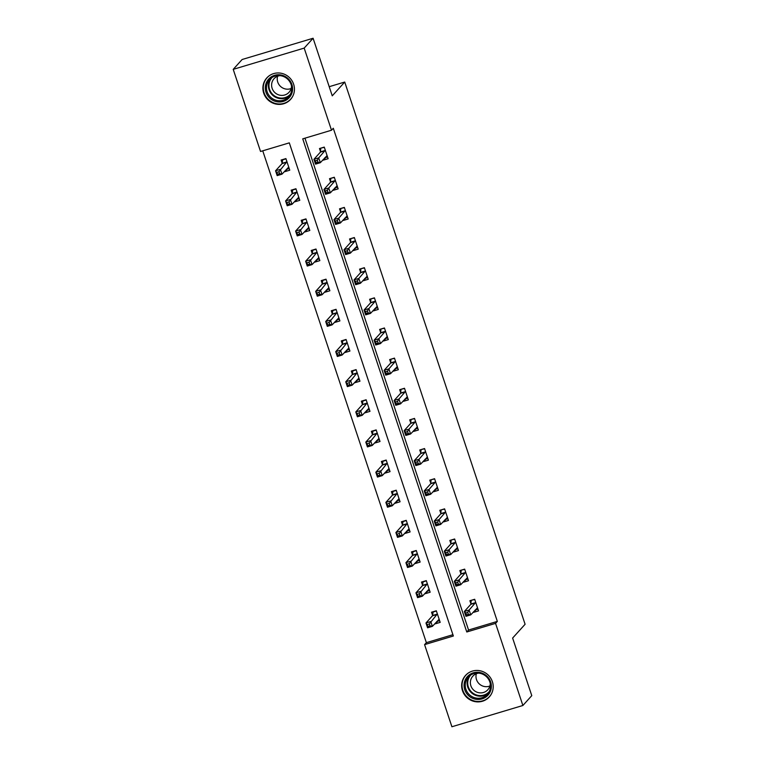 <?xml version="1.0" encoding="UTF-8"?>
<svg xmlns="http://www.w3.org/2000/svg" width="765" height="765" viewBox="0 0 765 765"><rect width="100%" height="100%" fill="white"/><g stroke="black" fill="none" stroke-linecap="round" stroke-linejoin="round"><path stroke-width="1.15" d="M293.626 84.198A16.017 15.472 42.1 0 1 290.547 99.431A16.017 15.472 42.1 0 1 275.572 103.983A16.017 15.472 42.1 0 1 263.705 93.158A16.017 15.472 42.1 0 1 266.784 77.934A16.017 15.472 42.1 0 1 281.759 73.373A16.017 15.472 42.1 0 1 293.626 84.198M492.383 681.692A16.017 15.472 42.1 0 1 489.304 696.915A16.017 15.472 42.1 0 1 474.329 701.476A16.017 15.472 42.1 0 1 462.462 690.652A16.017 15.472 42.1 0 1 465.541 675.428A16.017 15.472 42.1 0 1 480.516 670.867A16.017 15.472 42.1 0 1 492.383 681.692M451.905 726.75L424.585 644.627L453.358 636.011L289.304 142.864L260.54 151.48L233.22 69.357L304.183 48.099L331.503 130.222L302.739 138.847L466.784 631.986L495.557 623.37L522.877 705.493L451.905 726.75M262.749 150.82L426.363 642.657L424.585 644.627M304.183 48.099L313.095 38.25L242.123 59.507L233.22 69.357M313.095 38.25L332.249 95.835L344.728 82.046L329.208 86.694M344.728 82.046L525.096 624.269L512.627 638.058L531.78 695.643L522.877 705.493M426.363 642.657L452.918 634.701M435.199 623.245L435.39 623.8L440.181 622.366L436.327 610.776L431.527 612.21L432.569 615.337M425.177 593.105L425.359 593.659L430.15 592.225L426.296 580.625L421.505 582.06L422.538 585.196M415.146 562.954L415.328 563.509L420.128 562.074L416.265 550.484L411.474 551.919L412.517 555.046M405.115 532.813L405.307 533.368L410.097 531.933L406.244 520.334L401.443 521.778L402.486 524.905M395.094 502.662L395.276 503.227L400.066 501.783L396.213 490.193L391.422 491.627L392.455 494.754M385.063 472.521L385.244 473.076L390.045 471.642L386.182 460.042L381.391 461.486L382.433 464.613M375.032 442.38L375.223 442.935L380.014 441.501L376.16 429.901L371.36 431.336L372.402 434.463M365.01 412.23L365.192 412.784L369.983 411.35L366.129 399.76L361.338 401.195L362.371 404.322M354.979 382.089L355.161 382.643L359.961 381.209L356.098 369.61L351.307 371.044L352.349 374.171M344.948 351.938L345.139 352.493L349.93 351.059L346.076 339.469L341.276 340.903L342.318 344.03M334.927 321.797L335.108 322.352L339.899 320.918L336.045 309.318L331.255 310.753L332.287 313.889M324.896 291.647L325.077 292.211L329.878 290.767L326.014 279.177L321.224 280.612L322.266 283.739M314.864 261.506L315.056 262.06L319.847 260.626L315.993 249.027L311.192 250.471L312.235 253.597M304.843 231.365L305.025 231.919L309.815 230.475L305.962 218.886L301.171 220.32L302.204 223.447M294.812 201.214L294.994 201.769L299.794 200.334L295.931 188.745L291.14 190.179L292.182 193.306M284.781 171.073L284.972 171.628L289.763 170.193L285.909 158.594L281.109 160.028L282.151 163.155M304.948 138.178L468.562 630.016L497.336 621.4L333.291 128.252L331.503 130.222M473.564 611.761L473.745 612.316L478.546 610.881L474.683 599.282L469.892 600.716L470.934 603.853M463.533 581.61L463.724 582.175L468.515 580.731L464.661 569.141L459.861 570.575L460.903 573.702M453.511 551.469L453.693 552.024L458.484 550.59L454.63 538.99L449.839 540.434L450.872 543.561M443.48 521.328L443.662 521.883L448.462 520.439L444.599 508.849L439.808 510.284L440.85 513.411M433.449 491.178L433.64 491.732L438.431 490.298L434.577 478.708L429.777 480.143L430.819 483.27M423.428 461.037L423.609 461.591L428.4 460.157L424.546 448.558L419.755 449.992L420.788 453.119M413.396 430.886L413.578 431.441L418.378 430.007L414.515 418.417L409.724 419.851L410.767 422.978M403.365 400.745L403.557 401.3L408.347 399.866L404.494 388.266L399.693 389.701L400.736 392.837M393.344 370.595L393.526 371.149L398.316 369.715L394.463 358.125L389.672 359.56L390.705 362.686M383.313 340.454L383.495 341.008L388.295 339.574L384.432 327.975L379.641 329.419L380.683 332.546M373.282 310.303L373.473 310.867L378.264 309.423L374.41 297.834L369.61 299.268L370.652 302.395M363.26 280.162L363.442 280.717L368.233 279.282L364.379 267.693L359.588 269.127L360.621 272.254M353.229 250.021L353.411 250.576L358.211 249.141L354.348 237.542L349.557 238.976L350.599 242.103M343.198 219.871L343.389 220.425L348.18 218.991L344.327 207.401L339.526 208.835L340.568 211.962M333.177 189.73L333.358 190.284L338.149 188.85L334.295 177.251L329.505 178.685L330.537 181.812M323.146 159.579L323.327 160.134L328.128 158.699L324.264 147.109L319.474 148.544L320.516 151.671M497.336 621.4L495.557 623.37M468.562 630.016L466.784 631.986M476.06 609.762L473.745 612.316M437.695 621.247L435.39 623.8M427.664 591.106L425.359 593.659M466.028 579.621L463.724 582.175M417.642 560.965L415.328 563.509M455.997 549.471L453.693 552.024M407.611 530.814L405.307 533.368M445.976 519.33L443.662 521.883M397.58 500.673L395.276 503.227M435.945 489.179L433.64 491.732M387.559 470.523L385.244 473.076M425.914 459.038L423.609 461.591M377.528 440.382L375.223 442.935M415.892 428.888L413.578 431.441M367.496 410.231L365.192 412.784M405.861 398.747L403.557 401.3M357.475 380.09L355.161 382.643M395.83 368.606L393.526 371.149M347.444 349.94L345.139 352.493M385.809 338.455L383.495 341.008M337.413 319.799L335.108 322.352M375.778 308.314L373.473 310.867M327.391 289.658L325.077 292.211M365.747 278.164L363.442 280.717M317.36 259.507L315.056 262.06M355.725 248.023L353.411 250.576M307.329 229.366L305.025 231.919M345.694 217.872L343.389 220.425M297.308 199.216L294.994 201.769M335.663 187.731L333.358 190.284M287.277 169.075L284.972 171.628M325.641 157.58L323.327 160.134M475.113 610.049L477.982 609.189M471.527 600.229L474.769 599.521M467.721 612.43L465.799 613.014L466.449 614.945L468.362 614.372L467.721 612.43L469.136 610.04L470.743 614.869L465.952 616.313L464.345 611.474L469.136 610.04L475.725 602.409M477.503 607.754L470.743 614.869L468.362 614.372M465.799 613.014L464.345 611.474L470.829 604.312L471.202 600.592M466.449 614.945L465.952 616.313M433.172 611.713L432.474 615.796L425.981 622.968L430.781 621.534L432.388 626.363L439.139 619.239M436.404 611.015L432.847 612.077M439.617 620.673L436.758 621.534M429.997 625.856L432.388 626.363L427.587 627.797L425.981 622.968L428.084 626.43L429.997 625.856L429.356 623.924L427.444 624.498M437.37 613.903L429.356 623.924M427.587 627.797L428.084 626.43M467.482 676.499A13.866 13.397 42.1 0 1 486.75 675.973A13.866 13.397 42.1 0 1 487.946 695.213A13.866 13.397 42.1 0 1 468.668 695.739A13.866 13.397 42.1 0 1 467.482 676.499M487.362 694.324A12.842 12.403 -137.9 0 0 487.41 694.276A12.842 12.403 -137.9 0 0 486.234 676.49A12.842 12.403 -137.9 0 0 468.419 676.996A12.842 12.403 -137.9 0 0 468.371 677.044A12.842 12.403 -137.9 0 0 469.538 694.83A12.842 12.403 -137.9 0 0 487.362 694.324M490.279 683.556A10.108 9.763 42.1 0 1 473.755 690.193A10.108 9.763 42.1 0 1 478.737 673.124M468.467 672.923A15.922 15.376 -137.9 0 0 465.962 675.113A15.922 15.376 -137.9 0 0 465.904 675.179A15.922 15.376 -137.9 0 0 467.358 697.231A15.922 15.376 -137.9 0 0 489.457 696.599A15.922 15.376 -137.9 0 0 489.514 696.533A15.922 15.376 -137.9 0 0 491.503 693.759M489.906 685.995A10.108 9.763 42.1 0 1 476.356 673.736M291.895 84.485A13.866 13.397 42.1 0 1 283.289 101.41A13.866 13.397 42.1 0 1 266 92.24A13.866 13.397 42.1 0 1 274.616 75.324A13.866 13.397 42.1 0 1 291.895 84.485M267.138 91.752A12.842 12.403 -137.9 0 0 288.654 96.782A12.842 12.403 -137.9 0 0 281.606 75.907A12.842 12.403 -137.9 0 0 267.138 91.752M291.14 88.501A10.108 9.763 42.1 0 1 277.599 76.242M291.513 86.062A10.108 9.763 42.1 0 1 272.12 88.3A10.108 9.763 42.1 0 1 279.98 75.63M269.71 75.439A15.922 15.376 -137.9 0 0 267.148 77.686A15.922 15.376 -137.9 0 0 264.088 92.814A15.922 15.376 -137.9 0 0 275.878 103.571A15.922 15.376 -137.9 0 0 290.757 99.039A15.922 15.376 -137.9 0 0 292.737 96.266M465.091 579.899L467.951 579.038M461.505 570.088L464.738 569.38M457.69 582.289L455.777 582.863L456.418 584.795L458.331 584.221L457.69 582.289L459.115 579.899L460.721 584.728L455.921 586.162L454.314 581.333L459.115 579.899L465.703 572.268M467.472 577.604L460.721 584.728L458.331 584.221M455.777 582.863L454.314 581.333L460.807 574.161L461.18 570.451M456.418 584.795L455.921 586.162M455.06 549.758L457.929 548.897M451.474 539.937L454.706 539.239M447.668 552.148L445.746 552.722L446.387 554.654L448.309 554.08L447.668 552.148L449.084 549.748L450.69 554.587L445.899 556.021L444.293 551.192L449.084 549.748L455.672 542.127M457.451 547.463L450.69 554.587L448.309 554.08M445.746 552.722L444.293 551.192L450.776 544.02L451.149 540.3M446.387 554.654L445.899 556.021M423.141 581.572L422.443 585.646L415.959 592.818L420.75 591.383L422.357 596.212L429.117 589.098M426.373 580.865L422.816 581.935M429.595 590.532L426.727 591.383M419.975 595.706L422.357 596.212L417.566 597.656L415.959 592.818L418.053 596.289L419.975 595.706L419.335 593.774L417.413 594.348M427.339 583.752L419.335 593.774M417.566 597.656L418.053 596.289M413.11 551.431L412.411 555.505L405.928 562.677L410.719 561.242L412.325 566.071L419.086 558.947M416.351 550.723L412.784 551.785M419.564 560.382L416.696 561.242M409.944 565.565L412.325 566.071L407.535 567.506L405.928 562.677L408.032 566.138L409.944 565.565L409.304 563.633L407.382 564.207M417.308 553.611L409.304 563.633M407.535 567.506L408.032 566.138M445.029 519.607L447.898 518.747M441.443 509.796L444.685 509.088M437.637 521.998L435.715 522.572L436.366 524.503L438.278 523.929L437.637 521.998L439.053 519.607L440.659 524.436L435.868 525.871L434.262 521.042L439.053 519.607L445.641 511.976M447.42 517.312L440.659 524.436L438.278 523.929M435.715 522.572L434.262 521.042L440.745 513.87L441.118 510.159M436.366 524.503L435.868 525.871M434.998 489.466L437.867 488.606M431.422 479.645L434.654 478.947M427.606 491.857L425.694 492.431L426.334 494.362L428.247 493.788L427.606 491.857L429.031 489.466L430.638 494.295L425.837 495.73L424.231 490.901L429.031 489.466L435.62 481.835M437.389 487.171L430.638 494.295L428.247 493.788M425.694 492.431L424.231 490.901L430.724 483.729L431.097 480.009M426.334 494.362L425.837 495.73M424.977 459.316L427.845 458.465M421.391 449.504L424.623 448.797M417.585 461.706L415.663 462.28L416.303 464.212L418.226 463.638L417.585 461.706L419 459.316L420.607 464.145L415.816 465.579L414.209 460.75L419 459.316L425.589 451.685M427.367 457.03L420.607 464.145L418.226 463.638M415.663 462.28L414.209 460.75L420.693 453.578L421.066 449.868M416.303 464.212L415.816 465.579M403.088 521.281L402.39 525.364L395.897 532.536L400.697 531.092L402.304 535.93L409.055 528.806M406.32 520.573L402.763 521.644M409.533 530.241L406.664 531.101M399.913 535.423L402.304 535.93L397.504 537.365L395.897 532.536L398.001 535.997L399.913 535.423L399.273 533.492L397.36 534.066M407.286 523.461L399.273 533.492M397.504 537.365L398.001 535.997M393.057 491.14L392.359 495.213L385.876 502.385L390.666 500.951L392.273 505.78L399.034 498.656M396.289 490.432L392.732 491.503M399.512 500.09L396.643 500.951M389.892 505.273L392.273 505.78L387.482 507.214L385.876 502.385L387.97 505.847L389.892 505.273L389.251 503.341L387.329 503.915M397.255 493.32L389.251 503.341M387.482 507.214L387.97 505.847M383.026 460.989L382.328 465.072L375.845 472.244L380.635 470.8L382.242 475.639L389.003 468.515M386.268 460.291L382.701 461.352M389.481 469.949L386.612 470.81M379.861 475.132L382.242 475.639L377.451 477.073L375.845 472.244L377.948 475.706L379.861 475.132L379.22 473.2L377.298 473.774M387.224 463.179L379.22 473.2M377.451 477.073L377.948 475.706M414.946 429.175L417.814 428.314M411.36 419.363L414.601 418.656M407.554 431.565L405.632 432.139L406.282 434.071L408.194 433.497L407.554 431.565L408.969 429.175L410.576 434.004L405.785 435.438L404.178 430.609L408.969 429.175L415.558 421.544M417.336 426.88L410.576 434.004L408.194 433.497M405.632 432.139L404.178 430.609L410.662 423.437L411.034 419.717M406.282 434.071L405.785 435.438M373.004 430.848L372.306 434.922L365.813 442.094L370.614 440.659L372.22 445.488L378.971 438.364M376.237 430.14L372.67 431.211M379.45 439.808L376.581 440.659M369.83 444.981L372.22 445.488L367.42 446.923L365.813 442.094L367.917 445.555L369.83 444.981L369.189 443.05L367.276 443.624M377.202 433.028L369.189 443.05M367.42 446.923L367.917 445.555M404.915 399.024L407.783 398.173M401.338 389.213L404.57 388.505M397.523 401.415L395.61 401.988L396.251 403.93L398.163 403.356L397.523 401.415L398.947 399.024L400.554 403.853L395.754 405.297L394.147 400.458L398.947 399.024L405.536 391.393M407.305 396.739L400.554 403.853L398.163 403.356M395.61 401.988L394.147 400.458L400.64 393.286L401.003 389.576M396.251 403.93L395.754 405.297M362.973 400.697L362.275 404.781L355.792 411.953L360.583 410.518L362.189 415.347L368.95 408.223M366.205 399.999L362.648 401.061M369.418 409.657L366.559 410.518M359.808 414.84L362.189 415.347L357.398 416.782L355.792 411.953L357.886 415.414L359.808 414.84L359.168 412.909L357.245 413.483M367.171 402.887L359.168 412.909M357.398 416.782L357.886 415.414M394.893 368.883L397.762 368.022M391.307 359.072L394.539 358.364M387.501 371.274L385.579 371.847L386.22 373.779L388.142 373.205L387.501 371.274L388.916 368.883L390.523 373.712L385.732 375.146L384.126 370.317L388.916 368.883L395.505 361.252M397.284 366.588L390.523 373.712L388.142 373.205M385.579 371.847L384.126 370.317L390.609 363.146L390.982 359.426M386.22 373.779L385.732 375.146M352.942 370.556L352.244 374.63L345.761 381.802L350.552 380.368L352.158 385.197L358.919 378.082M356.184 369.849L352.617 370.92M359.397 379.517L356.528 380.368M349.777 384.69L352.158 385.197L347.367 386.641L345.761 381.802L347.855 385.264L349.777 384.69L349.136 382.758L347.214 383.332M357.14 372.737L349.136 382.758M347.367 386.641L347.855 385.264M384.862 338.742L387.731 337.881M381.276 328.921L384.518 328.214M377.47 341.133L375.548 341.706L376.198 343.638L378.111 343.064L377.47 341.133L378.885 338.732L380.492 343.571L375.701 345.005L374.095 340.176L378.885 338.732L385.474 331.102M387.253 336.447L380.492 343.571L378.111 343.064M375.548 341.706L374.095 340.176L380.578 333.005L380.951 329.285M376.198 343.638L375.701 345.005M342.921 340.415L342.213 344.489L335.73 351.661L340.53 350.227L342.137 355.056L348.888 347.932M346.153 339.708L342.586 340.769M349.366 349.366L346.497 350.227M339.746 354.549L342.137 355.056L337.336 356.49L335.73 351.661L337.834 355.123L339.746 354.549L339.105 352.617L337.193 353.191M347.109 342.596L339.105 352.617M337.336 356.49L337.834 355.123M374.831 308.591L377.7 307.731M371.255 298.78L374.487 298.073M367.439 310.982L365.527 311.556L366.167 313.487L368.08 312.914L367.439 310.982L368.864 308.591L370.47 313.421L365.67 314.855L364.064 310.026L368.864 308.591L375.452 300.961M377.222 306.296L370.47 313.421L368.08 312.914M365.527 311.556L364.064 310.026L370.547 302.854L370.92 299.144M366.167 313.487L365.67 314.855M332.89 310.265L332.192 314.348L325.708 321.51L330.499 320.076L332.106 324.905L338.866 317.791M336.122 309.557L332.565 310.628M339.335 319.225L336.476 320.086M329.725 324.408L332.106 324.905L327.315 326.349L325.708 321.51L327.803 324.982L329.725 324.408L329.084 322.467L327.162 323.05M337.088 312.445L329.084 322.467M327.315 326.349L327.803 324.982M364.809 278.45L367.669 277.59M361.223 268.63L364.456 267.932M357.418 280.841L355.495 281.415L356.136 283.346L358.058 282.773L357.418 280.841L358.833 278.441L360.439 283.28L355.649 284.714L354.042 279.885L358.833 278.441L365.421 270.82M367.2 276.155L360.439 283.28L358.058 282.773M355.495 281.415L354.042 279.885L360.525 272.713L360.898 268.993M356.136 283.346L355.649 284.714M322.859 280.124L322.161 284.197L315.677 291.369L320.468 289.935L322.075 294.764L328.835 287.64M326.1 279.416L322.534 280.487M329.313 289.074L326.445 289.935M319.694 294.257L322.075 294.764L317.284 296.198L315.677 291.369L317.771 294.831L319.694 294.257L319.053 292.326L317.131 292.899M327.057 282.304L319.053 292.326M317.284 296.198L317.771 294.831M354.778 248.3L357.647 247.449M351.192 238.489L354.434 237.781M347.387 250.691L345.464 251.264L346.105 253.196L348.027 252.622L347.387 250.691L348.802 248.3L350.408 253.129L345.617 254.563L344.011 249.734L348.802 248.3L355.39 240.669M357.169 246.005L350.408 253.129L348.027 252.622M345.464 251.264L344.011 249.734L350.494 242.562L350.867 238.852M346.105 253.196L345.617 254.563M312.837 249.973L312.13 254.057L305.646 261.228L310.447 259.784L312.053 264.623L318.804 257.499M316.069 249.275L312.502 250.337M319.282 258.933L316.414 259.794M309.662 264.116L312.053 264.623L307.253 266.057L305.646 261.228L307.75 264.69L309.662 264.116L309.022 262.185L307.109 262.758M317.026 252.163L309.022 262.185M307.253 266.057L307.75 264.69M344.747 218.159L347.616 217.298M341.171 208.338L344.403 207.64M337.355 220.549L335.443 221.123L336.084 223.055L337.996 222.481L337.355 220.549L338.78 218.159L340.387 222.988L335.586 224.422L333.98 219.593L338.78 218.159L345.359 210.528M347.138 215.864L340.387 222.988L337.996 222.481M335.443 221.123L333.98 219.593L340.463 212.421L340.836 208.702M336.084 223.055L335.586 224.422M302.806 219.832L302.108 223.906L295.615 231.078L300.416 229.643L302.022 234.472L308.783 227.348M306.038 219.125L302.481 220.196M309.251 228.783L306.392 229.643M299.641 233.966L302.022 234.472L297.231 235.907L295.615 231.078L297.719 234.539L299.641 233.966L298.991 232.034L297.078 232.608M307.004 222.013L298.991 232.034M297.231 235.907L297.719 234.539M334.726 188.008L337.585 187.157M331.14 178.197L334.372 177.49M327.324 190.399L325.412 190.973L326.053 192.914L327.975 192.331L327.324 190.399L328.749 188.008L330.356 192.837L325.565 194.281L323.949 189.443L328.749 188.008L335.338 180.377M337.116 185.723L330.356 192.837L327.975 192.331M325.412 190.973L323.949 189.443L330.442 182.271L330.815 178.561M326.053 192.914L325.565 194.281M292.775 189.682L292.077 193.765L285.594 200.937L290.384 199.502L291.991 204.332L298.752 197.207M296.017 188.984L292.45 190.045M299.23 198.642L296.361 199.502M289.61 203.825L291.991 204.332L287.2 205.766L285.594 200.937L287.688 204.398L289.61 203.825L288.969 201.893L287.047 202.467M296.973 191.872L288.969 201.893M287.2 205.766L287.688 204.398M324.695 157.867L327.563 157.007M321.109 148.056L324.35 147.349M317.303 160.258L315.381 160.832L316.022 162.763L317.944 162.19L317.303 160.258L318.718 157.867L320.325 162.696L315.534 164.131L313.927 159.302L318.718 157.867L325.307 150.236M327.085 155.572L320.325 162.696L317.944 162.19M315.381 160.832L313.927 159.302L320.411 152.13L320.784 148.41M316.022 162.763L315.534 164.131M282.754 159.541L282.046 163.614L275.563 170.786L280.363 169.352L281.969 174.181L288.721 167.057M285.986 158.833L282.419 159.904M289.199 168.501L286.33 169.352M279.579 173.674L281.969 174.181L277.169 175.615L275.563 170.786L277.666 174.248L279.579 173.674L278.938 171.743L277.026 172.316M286.942 161.721L278.938 171.743M277.169 175.615L277.666 174.248M475.629 602.868L470.829 604.312M475.715 602.581L470.915 604.025M432.56 615.509L437.351 614.075M432.474 615.796L437.264 614.362M470.791 674.988A12.422 11.991 -137.9 0 0 470.762 675.036A12.422 11.991 -137.9 0 0 471.823 692.258A12.422 11.991 -137.9 0 0 489.208 691.646M488.28 693.195A12.842 12.403 42.1 0 1 469.356 676.078M289.514 95.701A12.842 12.403 42.1 0 1 270.6 78.585M272.034 77.504A12.422 11.991 -137.9 0 0 278.823 97.796A12.422 11.991 -137.9 0 0 290.451 94.162M465.598 572.727L460.807 574.161M465.684 572.44L460.893 573.874M455.567 542.586L450.776 544.02M455.653 542.299L450.862 543.733M422.529 585.359L427.319 583.924M422.443 585.646L427.233 584.211M412.498 555.218L417.298 553.784M412.411 555.505L417.212 554.07M445.546 512.435L440.745 513.87M445.632 512.148L440.831 513.583M435.514 482.294L430.724 483.729M435.601 482.007L430.81 483.442M425.483 452.144L420.693 453.578M425.57 451.857L420.779 453.291M402.476 525.077L407.267 523.633M402.39 525.364L407.181 523.92M392.445 494.926L397.236 493.492M392.359 495.213L397.15 493.779M382.414 464.785L387.214 463.351M382.328 465.072L387.128 463.638M415.462 422.003L410.662 423.437M415.548 421.716L410.748 423.15M372.392 434.635L377.183 433.2M372.306 434.922L377.097 433.487M405.431 391.852L400.64 393.286M405.517 391.565L400.726 393M362.361 404.494L367.152 403.059M362.275 404.781L367.066 403.346M395.4 361.711L390.609 363.146M395.486 361.424L390.695 362.859M352.33 374.343L357.131 372.909M352.244 374.63L357.045 373.196M385.378 331.561L380.578 333.005M385.464 331.274L380.664 332.718M342.309 344.202L347.1 342.768M342.213 344.489L347.014 343.055M375.347 301.42L370.547 302.854M375.433 301.133L370.643 302.567M332.278 314.061L337.069 312.617M332.192 314.348L336.983 312.904M365.316 271.279L360.525 272.713M365.402 270.992L360.611 272.426M322.247 283.911L327.047 282.476M322.161 284.197L326.961 282.763M355.295 241.128L350.494 242.562M355.381 240.841L350.58 242.276M312.225 253.77L317.016 252.335M312.13 254.057L316.93 252.613M345.264 210.987L340.463 212.421M345.35 210.7L340.559 212.135M302.194 223.619L306.985 222.185M302.108 223.906L306.899 222.472M335.233 180.836L330.442 182.271M335.319 180.55L330.528 181.984M292.163 193.478L296.963 192.044M292.077 193.765L296.877 192.331M325.211 150.695L320.411 152.13M325.297 150.409L320.497 151.843M282.132 163.328L286.932 161.893M282.046 163.614L286.846 162.18M465.904 675.179L466.793 674.194M489.514 696.533L490.403 695.557M267.148 77.686L268.037 76.701M290.757 99.039L291.647 98.063"/></g></svg>
